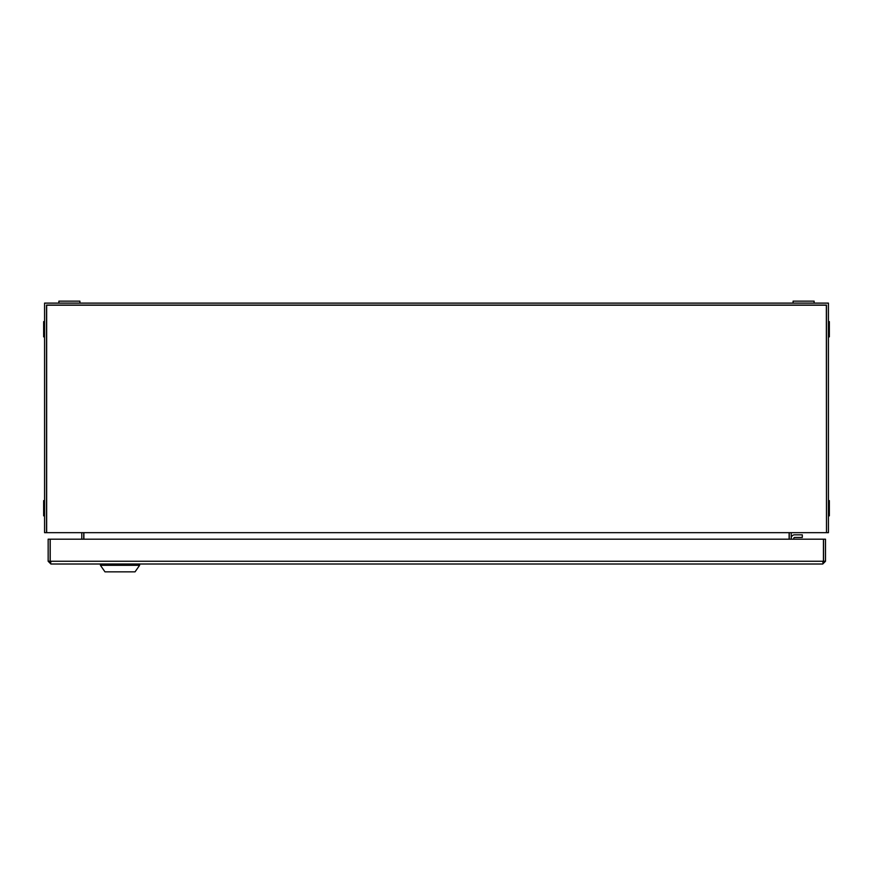 <?xml version="1.0" encoding="UTF-8"?>
<svg xmlns="http://www.w3.org/2000/svg" width="873" height="873" viewBox="0 0 873 873"><rect width="100%" height="100%" fill="white"/><g stroke="black" fill="none" stroke-linecap="round" stroke-linejoin="round"><path stroke-width="1.31" d="M825.498 561.263L825.498 539.187L823.545 539.187L823.545 561.263L825.498 561.263L822.759 564.013L50.907 564.013L50.208 561.263L50.208 539.187L823.446 539.187L823.446 561.263L822.759 564.013M48.157 561.263L50.121 561.263L50.121 539.187L48.157 539.187L48.157 561.263L50.907 564.013M823.545 561.263L822.759 562.048M50.121 561.263L50.907 562.048M823.446 553.711A7.18 7.18 0 0 1 823.446 556.014M789.116 532.661L789.116 539.187M83.884 532.661L83.884 539.187M826.349 532.661L46.651 532.661L46.651 305.201L826.349 305.201L826.48 532.661L826.48 305.07L46.52 305.07L46.52 532.661L44.567 532.661L44.567 303.117L828.433 303.117L828.433 532.661L826.48 532.661M791.2 539.187L791.2 532.661M789.247 532.661L789.247 539.187M81.8 539.187L81.8 532.661M83.753 532.661L83.753 539.187M58.873 303.117L58.873 301.152L79.901 301.152L79.901 303.117M793.099 303.117L793.099 301.152L814.127 301.152L814.127 303.117M44.567 336.858L43.65 336.858L43.65 321.624L44.567 321.624M44.567 332.897L43.65 332.897M44.567 325.28L43.65 325.28M44.567 515.845L43.65 515.845L43.65 500.611L44.567 500.611M44.567 511.873L43.65 511.873M44.567 504.267L43.65 504.267M828.433 500.611L829.35 500.611L829.35 515.845L828.433 515.845M828.433 504.572L829.35 504.572M828.433 512.189L829.35 512.189M828.433 321.624L829.35 321.624L829.35 336.858L828.433 336.858M828.433 325.585L829.35 325.585M828.433 333.202L829.35 333.202M793.819 539.187L793.819 538.237A0.786 0.786 0 0 1 794.594 537.452L802.309 537.452L802.309 534.833L794.594 534.833A3.394 3.394 0 0 0 791.2 538.237M139.615 564.013L139.615 565.311L135.042 571.848L104.989 571.848L100.417 565.311L100.417 564.013M139.615 565.311L100.417 565.311M50.208 561.263L823.446 561.263"/></g></svg>
